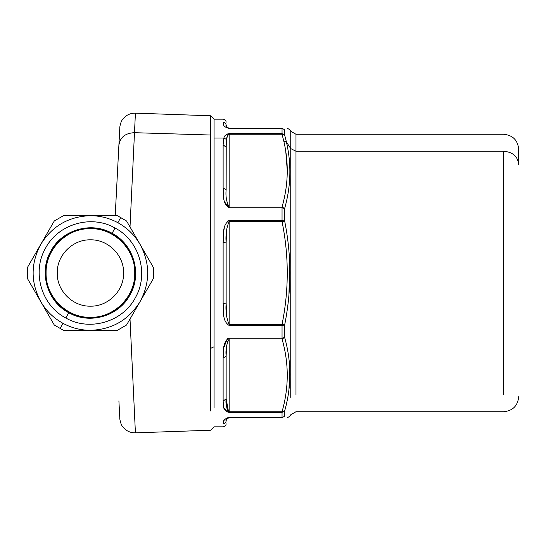<?xml version="1.0" encoding="UTF-8"?>
<svg xmlns="http://www.w3.org/2000/svg" width="546" height="546" viewBox="0 0 546 546"><rect width="100%" height="100%" fill="white"/><g stroke="black" fill="none" stroke-linecap="round" stroke-linejoin="round"><path stroke-width="0.82" d="M518.7 164.476C517.806 156.443 512.783 152.027 503.617 151.242L503.617 394.758L503.617 151.242L295.98 151.242L503.617 151.242C512.783 152.027 517.806 156.443 518.7 164.476L518.7 149.338C517.806 140.179 512.783 135.155 503.617 134.261L295.98 134.261L295.98 151.242L290.752 148.601L286.432 142.028L283.818 141.223C288.93 163.118 288.336 185.046 282.043 207.009L229.156 207.009C226.494 201.959 225.491 196.191 226.14 189.721L226.14 147.277L226.14 189.721C225.491 196.198 226.494 201.959 229.156 207.009L229.156 207.869C221.696 203.044 223.969 194.158 223.123 188.049L226.14 189.721L226.228 143.264M226.14 356.279L226.14 398.723L226.14 356.279C225.491 349.802 226.494 344.041 229.156 338.991L229.156 412.353C221.696 410.155 223.969 405.398 223.123 401.235L223.123 357.951C223.969 351.842 221.696 342.949 229.156 338.131L229.156 338.991C226.494 344.035 225.491 349.802 226.14 356.279L223.123 357.951L226.14 356.279L223.123 357.951L223.123 401.235L226.14 398.723L223.123 401.235C223.969 405.398 221.696 410.155 229.156 412.353L229.156 338.991C226.494 344.041 225.491 349.802 226.14 356.279L226.14 398.723C225.491 403.944 226.494 408.292 229.156 411.752L282.043 411.752L229.156 411.752M228.494 411.513L226.14 398.723L226.904 408.251M223.362 422.031L223.123 423.744C224.959 423.566 225.962 422.584 226.14 420.789C226.14 424.808 226.14 424.808 226.14 420.789C225.491 419.901 226.494 418.898 229.156 417.772L228.46 417.854M227.88 418.059L227.443 418.304M227.122 418.564L226.651 419.11M226.597 419.192L226.14 420.734M226.597 418.175L229.156 417.588L282.043 417.588L229.156 417.772C226.494 418.898 225.491 419.901 226.14 420.789C226.14 424.808 226.14 424.808 226.14 420.789C225.962 422.584 224.959 423.566 223.123 423.744C223.969 422.372 221.696 419.444 229.156 417.588L228.713 417.608M229.156 417.588C221.696 419.444 223.969 422.372 223.123 423.744C224.959 423.566 225.962 422.584 226.14 420.789L226.467 419.424M227.211 418.482L227.621 418.195M227.627 417.792L224.979 419.308M224.597 419.71L224.113 420.372M227.771 410.647L227.225 409.384M227.313 409.643L227.477 410.053M226.194 402.02L226.228 402.736M226.563 406.429L227.163 409.2M223.969 407.992L227.361 411.998M228.283 412.271L282.043 412.353L229.156 412.353M223.13 241.537L223.123 242.39C223.969 235.128 221.696 225.478 229.156 220.523L229.156 221.546C226.494 227.566 225.491 234.712 226.14 242.99C225.491 234.712 226.494 227.566 229.156 221.546L282.043 221.546L284.657 221.034C291.598 255.678 291.598 290.322 284.657 324.966L282.043 325.477L282.043 338.131L284.657 337.496C291.598 362.073 291.598 386.568 284.657 410.981L284.657 416.175C291.598 416.291 291.598 416.291 284.657 416.175L282.043 417.772L229.156 417.772L282.043 417.772L284.657 416.175L284.657 410.981C291.598 386.568 291.598 362.073 284.657 337.496L284.657 324.966L284.657 337.496L282.043 338.131L282.043 338.991L284.657 337.496L282.043 338.991C288.984 363.24 288.984 387.496 282.043 411.752C288.984 387.496 288.984 363.24 282.043 338.991L229.156 338.991L282.043 338.991L282.043 338.131L229.156 338.131L227.545 338.732M227.102 339.121L223.799 347.734M223.321 351.979L223.232 353.433M223.13 357.2L223.123 357.951C223.969 351.842 221.696 342.949 229.156 338.131L229.156 338.991M226.14 356.142L226.501 346.99M227.034 343.202L227.423 341.584M226.706 316.926L226.14 303.01C225.491 311.288 226.494 318.434 229.156 324.454C226.494 318.434 225.491 311.288 226.14 303.01L226.14 303.03M226.14 242.99L223.123 242.39L223.123 303.61L223.123 242.39L226.14 242.99L226.14 303.01L226.14 242.99C225.491 234.712 226.494 227.566 229.156 221.546L229.156 325.477C221.696 320.522 223.969 310.872 223.123 303.61L226.14 303.01L223.123 303.61C223.969 310.872 221.696 320.522 229.156 325.477L229.156 220.523L227.102 221.546M224.324 227.887L223.901 230.105M223.321 235.497L223.232 237.189M226.14 242.82L226.501 231.34M227.02 226.713L227.177 225.832M227.791 135.319L227.566 135.742M227.3 136.391L226.515 139.906M226.447 140.499L226.14 146.888M223.13 189.053L223.86 198.628M224.59 201.911L229.156 207.869L229.156 134.248L229.156 207.009L282.043 207.009L282.043 207.869L229.156 207.869L282.043 207.869L282.043 207.009C288.336 185.046 288.93 163.118 283.818 141.223L282.043 134.248L283.818 141.223L286.432 142.028C291.544 164.087 290.95 186.247 284.657 208.504L282.043 207.869L282.043 220.523L229.156 220.523C221.696 225.478 223.969 235.128 223.123 242.39M227.416 204.395L227.211 203.624M229.156 207.009C226.494 201.959 225.491 196.191 226.14 189.721L226.14 147.277L226.563 139.564L223.969 138.008L223.123 144.765L223.969 138.008L226.563 139.564L226.843 138.015M226.146 146.294L226.187 144.164M226.262 142.649L226.406 140.882M227 137.36L227.341 136.275M226.14 125.211C226.14 121.192 226.14 121.192 226.14 125.211C225.491 126.099 226.494 127.102 229.156 128.228C226.494 127.102 225.491 126.099 226.14 125.211L227.211 127.518L229.156 128.406C221.696 126.556 223.969 123.628 223.123 122.256C224.959 122.434 225.962 123.416 226.14 125.211C225.962 123.416 224.959 122.434 223.123 122.256C223.123 118.154 223.123 118.154 223.123 122.256C223.969 123.628 221.696 126.556 229.156 128.406L229.156 128.228C226.494 127.102 225.491 126.099 226.14 125.211C226.14 121.192 226.14 121.192 226.14 125.211M226.563 139.564C226.576 137.258 227.436 135.49 229.156 134.248C227.436 135.49 226.576 137.258 226.563 139.564M226.14 147.277L226.14 189.721L223.123 188.049L223.123 144.765L226.14 147.277L223.123 144.765L223.123 188.049C223.969 194.158 221.696 203.044 229.156 207.869M229.156 128.406L282.043 128.228L284.657 129.825C291.598 129.709 291.598 129.709 284.657 129.825C291.598 129.709 291.598 129.709 284.657 129.825L282.043 128.228L282.043 133.647L284.657 135.019L286.432 142.028L284.657 135.019L284.657 129.825L284.657 135.019L282.043 133.647L282.043 134.248L284.657 135.019L282.043 134.248L282.043 133.647L229.156 133.647C225.723 134.623 223.996 136.077 223.969 138.008L214.073 138.008L223.969 138.008C223.996 136.077 225.723 134.623 229.156 133.647L229.156 134.248L282.043 134.248L229.156 134.248L229.156 133.647L282.043 133.647L282.043 128.406L229.156 128.406C221.696 126.556 223.969 123.628 223.123 122.256C223.969 123.628 221.696 126.556 229.156 128.406L282.043 128.228L229.156 128.228M226.14 303.01C225.491 311.281 226.494 318.434 229.156 324.454L282.043 324.454L229.156 324.454M282.043 412.353L282.043 411.752L284.657 410.981L282.043 412.353L282.043 411.752L284.657 410.981L282.043 412.353L282.043 417.588L282.043 412.353M285.845 151.849L287.271 170.632L285.783 151.447M227.798 338.554L229.156 338.131L282.043 338.131L282.043 325.477L284.657 324.966C291.598 290.322 291.598 255.678 284.657 221.034L282.043 221.546C288.984 255.849 288.984 290.144 282.043 324.454C288.984 290.144 288.984 255.849 282.043 221.546L229.156 221.546M282.043 325.477L229.156 325.477L282.043 325.477L282.043 324.454L284.657 324.966L282.043 324.454L282.043 325.477M282.043 221.546L282.043 220.523L284.657 221.034L284.657 208.504L284.657 221.034L282.043 221.546L282.043 220.523L229.156 220.523L227.819 220.946M282.043 128.228C288.984 128.228 288.984 128.228 282.043 128.228M288.957 294.601L289.639 261.998M288.977 389.394L289.633 366.421M282.043 417.772C288.984 417.772 288.984 417.772 282.043 417.772L284.657 416.175C291.598 416.291 291.598 416.291 284.657 416.175M284.657 221.034L282.043 220.523L282.043 207.869L284.657 208.504L282.043 207.009L284.657 208.504C290.95 186.247 291.544 164.087 286.432 142.028L290.752 148.601L290.752 397.399L290.752 148.601L295.98 151.242L295.98 394.758L295.98 134.261L290.752 131.245L290.752 148.601L290.752 131.245L289.885 129.736L287.271 128.228M223.969 138.008L223.123 144.765M210.674 410.974L210.674 348.375L214.073 346.744L214.073 407.992L214.073 119.178L223.123 119.178C224.959 119.356 225.962 120.366 226.14 122.195M223.123 423.744C223.123 427.846 223.123 427.846 223.123 423.744L223.123 423.628M223.239 141.81L223.86 138.35M227.259 134.043L229.027 133.654M223.123 122.256C223.123 118.154 223.123 118.154 223.123 122.256M130.207 323.191L135.415 432.848C130.514 432.91 126.46 431.087 123.259 427.382C120.243 424.576 119.533 417.069 119.827 418.564L118.898 400.873M226.14 423.805C225.962 425.634 224.959 426.644 223.123 426.822L214.073 426.822L210.674 430.221L135.415 432.848L130.009 319.028M118.898 145.127L115.206 215.697L118.898 145.127C120.188 137.21 125.382 133.067 134.487 132.692C125.382 133.067 120.188 137.21 118.898 145.127L119.813 127.723C119.554 128.699 120.202 121.608 123.259 118.619C126.467 114.913 130.514 113.09 135.415 113.152L130.009 226.972L135.415 113.152L210.674 115.779L210.674 348.375L210.674 135.026L134.487 132.692L210.674 135.026L210.674 115.772L214.073 119.178L214.073 346.744L210.674 348.375M129.593 251.597C118.694 230.371 89.653 221.853 69.014 233.825C47.789 244.724 39.271 273.764 51.242 294.403C62.142 315.629 91.182 324.147 111.814 312.175C133.047 301.276 141.564 272.236 129.593 251.597L129.593 251.597C118.694 230.371 89.653 221.853 69.014 233.825C47.789 244.724 39.271 273.764 51.242 294.403L51.242 294.403C62.142 315.629 91.182 324.147 111.814 312.175C133.047 301.276 141.564 272.236 129.593 251.597M46.082 273C45.468 296.69 66.728 317.949 90.418 317.335C114.107 317.949 135.36 296.69 134.753 273C135.36 249.31 114.107 228.051 90.418 228.665C66.728 228.051 45.468 249.31 46.082 273C45.468 249.31 66.728 228.051 90.418 228.665C114.107 228.051 135.36 249.31 134.753 273C135.36 296.69 114.107 317.949 90.418 317.335C66.728 317.949 45.468 296.69 46.082 273M57.241 273C56.784 255.269 72.686 239.366 90.418 239.824C108.142 239.366 124.051 255.269 123.594 273C124.051 290.731 108.142 306.634 90.418 306.176C72.686 306.634 56.784 290.731 57.241 273C56.784 290.731 72.686 306.634 90.418 306.176C108.142 306.634 124.051 290.731 123.594 273C124.051 255.269 108.142 239.366 90.418 239.824C72.686 239.366 56.784 255.269 57.241 273M68.728 312.701L65.834 317.997C89.537 331.75 122.898 321.963 135.415 297.584C149.167 273.874 139.38 240.52 115.001 228.003L112.107 233.299C133.62 244.342 142.253 273.771 130.119 294.69C119.076 316.202 89.646 324.843 68.728 312.701C47.215 301.658 38.575 272.229 50.717 251.31C61.759 229.798 91.189 221.157 112.107 233.299L115.001 228.003C91.291 214.25 57.937 224.037 45.42 248.416C31.668 272.126 41.455 305.48 65.834 317.997L68.728 312.701C47.215 301.658 38.575 272.229 50.717 251.31C61.759 229.798 91.189 221.157 112.107 233.299C133.62 244.342 142.253 273.771 130.119 294.69C119.076 316.202 89.646 324.843 68.728 312.701M62.94 323.293C53.576 318.106 46.192 310.899 40.786 301.651C30.583 282.548 30.583 263.452 40.786 244.349C52.232 225.962 68.776 216.407 90.418 215.697C100.164 215.731 109.323 218.072 117.888 222.707C127.259 227.894 134.644 235.101 140.042 244.349C150.246 263.452 150.246 282.548 140.042 301.651C128.603 320.038 112.06 329.593 90.418 330.303C80.671 330.269 71.512 327.928 62.94 323.293C71.512 327.928 80.671 330.269 90.418 330.303C112.06 329.593 128.603 320.038 140.042 301.651L126.556 325.013L117.39 330.303L63.438 330.303L54.279 325.013L40.786 301.651L27.3 278.289L27.3 267.711L40.786 244.349L54.279 220.987L63.438 215.697L90.418 215.697C68.776 216.407 52.232 225.962 40.786 244.349C30.583 263.452 30.583 282.548 40.786 301.651C46.192 310.899 53.576 318.106 62.94 323.293L60.053 328.583L62.94 323.293M65.834 317.997C89.537 331.75 122.898 321.963 135.415 297.584C149.167 273.874 139.38 240.52 115.001 228.003C91.291 214.25 57.937 224.037 45.42 248.416C31.668 272.126 41.455 305.48 65.834 317.997M117.888 222.707C109.323 218.072 100.164 215.731 90.418 215.697L117.39 215.697L126.556 220.987L153.535 267.711L153.535 278.289L140.042 301.651C150.246 282.548 150.246 263.452 140.042 244.349C134.644 235.101 127.259 227.894 117.888 222.707L120.782 217.417L117.888 222.707M115.554 215.697L63.438 215.697L54.279 220.987L50.205 228.037L27.3 267.711L27.3 278.289L53.351 323.409M126.986 221.731L126.556 220.987L117.39 215.697L63.438 215.697M53.849 324.269L54.279 325.013L63.438 330.303L117.39 330.303L126.556 325.013L153.535 278.289L153.535 267.711L127.484 222.591M65.281 330.303L117.39 330.303M130.624 228.037L126.556 220.987M145.987 254.634L149.461 260.66M153.535 267.711L140.042 244.349M54.279 220.987L27.3 267.711M126.556 325.013L153.535 278.289M50.205 317.963L54.279 325.013M27.3 278.289L31.368 285.34M287.271 417.772L289.878 416.264L290.752 414.755L295.98 411.739L503.617 411.739C512.783 410.845 517.806 405.821 518.7 396.662M227.621 127.805L227.211 127.518"/></g></svg>

